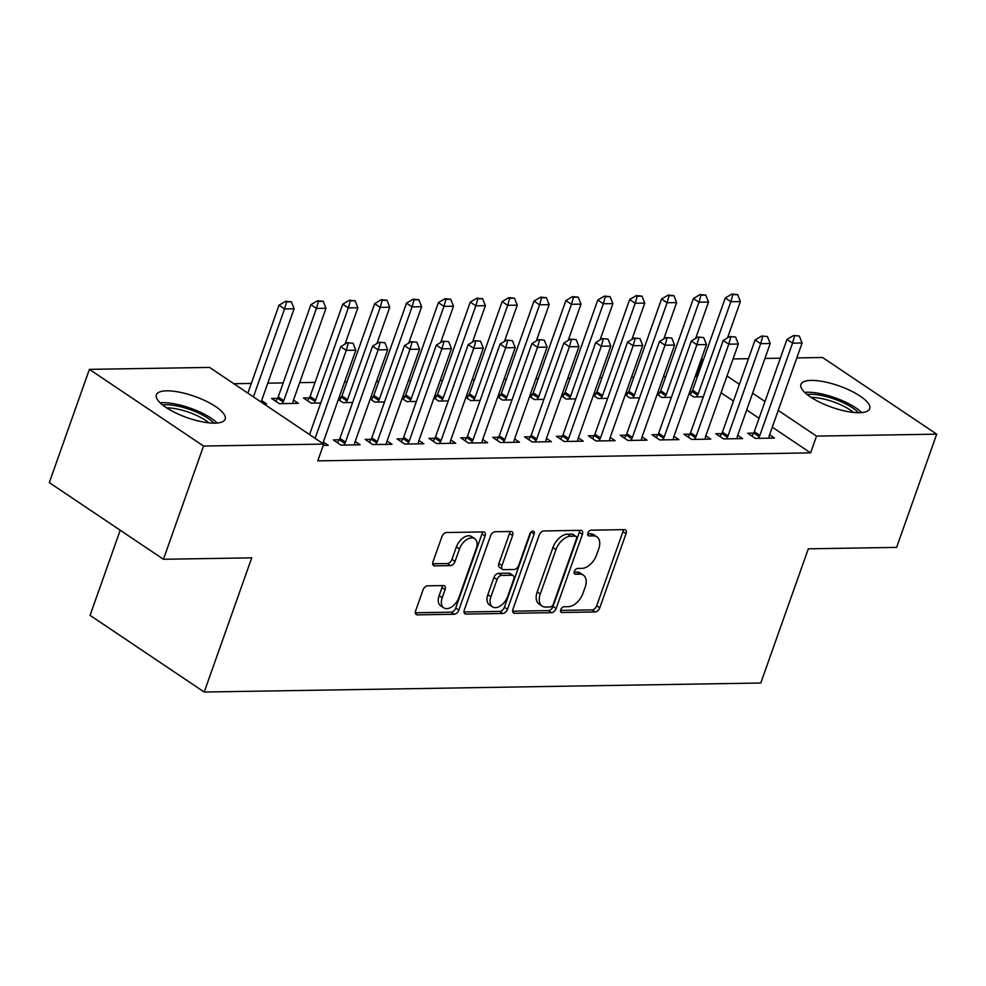 <?xml version="1.0" encoding="UTF-8"?>
<svg xmlns="http://www.w3.org/2000/svg" width="986" height="986" viewBox="0 0 986 986"><rect width="100%" height="100%" fill="white"/><g stroke="black" fill="none" stroke-linecap="round" stroke-linejoin="round"><path stroke-width="1.48" d="M560.788 609.656A3.217 1.947 123.9 0 0 561.182 612.294A3.217 1.947 123.9 0 0 561.958 612.503L595.199 611.961A4.597 2.785 123.9 0 0 599.784 607.795L626.024 533.709A4.597 2.785 123.9 0 0 625.457 529.938A4.597 2.785 123.9 0 0 624.348 529.642L591.107 530.172A3.217 1.947 123.9 0 0 587.902 533.093A3.217 1.947 123.9 0 0 588.297 535.731A3.217 1.947 123.9 0 0 589.061 535.94L593.375 535.866A14.691 8.923 123.9 0 1 596.9 536.84A14.691 8.923 123.9 0 1 598.712 548.882L596.53 555.056A14.691 8.923 123.9 0 1 581.851 568.392L577.549 568.454A3.217 1.947 123.9 0 0 574.345 571.375A3.217 1.947 123.9 0 0 574.739 574.012A3.217 1.947 123.9 0 0 575.516 574.222L579.817 574.148A14.691 8.923 123.9 0 1 583.342 575.121A14.691 8.923 123.9 0 1 585.166 587.163L582.972 593.338A14.691 8.923 123.9 0 1 568.293 606.673L563.992 606.747A3.217 1.947 123.9 0 0 560.788 609.656M166.708 390.826A36.482 11.277 -160.5 0 1 205.988 401.117A36.482 11.277 -160.5 0 1 225.165 419.173A36.482 11.277 -160.5 0 1 214.837 423.154A36.482 11.277 -160.5 0 1 175.557 412.851A36.482 11.277 -160.5 0 1 156.38 394.807A36.482 11.277 -160.5 0 1 166.708 390.826M811.256 380.386A36.482 11.277 -160.5 0 1 850.536 390.678A36.482 11.277 -160.5 0 1 869.714 408.722A36.482 11.277 -160.5 0 1 859.385 412.715A36.482 11.277 -160.5 0 1 820.105 402.411A36.482 11.277 -160.5 0 1 800.928 384.367A36.482 11.277 -160.5 0 1 811.256 380.386M427.591 585.832A4.597 2.785 123.9 0 0 423.006 589.998L415.648 610.778A4.597 2.785 123.9 0 0 416.215 614.537A4.597 2.785 123.9 0 0 417.325 614.845L454.238 614.253A4.597 2.785 123.9 0 0 458.823 610.087L485.063 535.99A4.597 2.785 123.9 0 0 484.496 532.23A4.597 2.785 123.9 0 0 483.399 531.922L446.473 532.526A4.597 2.785 123.9 0 0 441.888 536.692L432.99 561.798A4.597 2.785 123.9 0 0 433.569 565.557A4.597 2.785 123.9 0 0 434.666 565.865L450.466 565.607A4.597 2.785 123.9 0 0 455.051 561.441L459.464 548.992A12.288 7.457 123.9 0 1 474.685 538.652A12.288 7.457 123.9 0 1 476.201 548.721L458.934 597.491A12.288 7.457 123.9 0 1 443.712 607.832A12.288 7.457 123.9 0 1 442.196 597.762L445.068 589.64A4.597 2.785 123.9 0 0 444.501 585.881A4.597 2.785 123.9 0 0 443.392 585.573L427.591 585.832M323.716 444.094L203.535 446.042L89.393 369.368L209.574 367.421L323.716 444.094L317.775 460.869L810.591 452.882L816.519 436.108L778.225 410.386M796.811 357.918L822.558 357.499L936.7 434.16L896.607 547.39L808.31 548.82L760.785 683.015L204.213 692.036L251.738 557.842L163.442 559.272L203.535 446.042M936.7 434.16L816.519 436.108M512.954 609.2A4.597 2.785 123.9 0 0 513.521 612.972A4.597 2.785 123.9 0 0 514.63 613.267L551.556 612.676A4.597 2.785 123.9 0 0 556.141 608.51L582.381 534.412A4.597 2.785 123.9 0 0 581.802 530.653A4.597 2.785 123.9 0 0 580.705 530.345L543.779 530.949A4.597 2.785 123.9 0 0 539.194 535.115L512.954 609.2M502.897 613.465L465.971 614.056A4.597 2.785 123.9 0 1 464.874 613.748A4.597 2.785 123.9 0 1 464.307 609.989L490.547 535.903A4.597 2.785 123.9 0 1 495.132 531.737L510.933 531.479A4.597 2.785 123.9 0 1 512.03 531.787A4.597 2.785 123.9 0 1 512.597 535.546L501.96 565.594A4.597 2.785 123.9 0 0 502.527 569.353A4.597 2.785 123.9 0 0 503.636 569.661L514.113 569.489A4.597 2.785 123.9 0 0 518.698 565.323L529.778 534.03A3.217 1.947 123.9 0 1 533.759 531.331A3.217 1.947 123.9 0 1 534.153 533.968L507.482 609.299A4.597 2.785 123.9 0 1 502.897 613.465L499.816 611.394L463.987 611.973M120.218 530.234L90.071 615.363L204.213 692.036M339.209 439.83L333.28 439.929L340.996 445.105L360.112 444.797L355.194 441.494M277.522 398.393L271.581 398.48L279.297 403.668L298.413 403.36L293.495 400.045M402.966 438.795L397.025 438.893L404.741 444.07L423.869 443.762L418.951 440.459M341.267 397.358L339.122 397.395M352.631 402.473L343.042 402.633L338.371 399.49M466.723 437.759L460.782 437.858L468.498 443.047L487.626 442.726L482.696 439.423M405.024 396.323L402.867 396.36M416.388 401.45L406.799 401.598L402.128 398.467M530.468 436.736L524.54 436.835L532.255 442.011L551.371 441.703L546.454 438.4M468.781 395.287L466.625 395.324M480.133 400.415L470.556 400.562L465.885 397.432M594.225 435.701L588.297 435.8L596 440.976L615.128 440.668L610.211 437.365M532.526 394.252L530.382 394.289M543.89 399.379L534.301 399.54L529.63 396.397M657.982 434.666L652.042 434.764L659.757 439.941L678.886 439.633L673.968 436.33M596.284 393.229L594.127 393.254M607.647 398.344L598.058 398.504L593.387 395.361M721.74 433.63L715.799 433.729L723.514 438.906L742.631 438.597L737.713 435.294M660.041 392.194L657.884 392.231M671.392 397.309L661.816 397.469L657.144 394.326M810.591 452.882L772.284 427.16M759.06 418.274L746.685 409.966M733.448 401.08L721.086 392.761M697.361 376.825L695.241 376.233M665.71 376.714L663.368 376.751M633.825 377.231L631.484 377.268M601.953 377.749L599.611 377.786M570.081 378.267L567.739 378.304M538.196 378.784L535.854 378.821M506.323 379.302L503.982 379.339M474.451 379.807L472.109 379.856M442.566 380.325L440.224 380.362M410.694 380.842L408.352 380.879M378.821 381.36L376.479 381.397M346.936 381.878L344.595 381.915M315.064 382.395L299.658 382.642M283.192 382.913L267.785 383.16M251.307 383.431L233.818 383.714M691.913 391.676L689.769 391.713M703.277 396.791L693.688 396.951L689.017 393.808M753.612 433.113L747.671 433.211L755.387 438.4L774.515 438.08L769.598 434.777M628.156 392.711L626.011 392.748M639.52 397.826L629.931 397.987L625.26 394.844M689.855 434.148L683.927 434.247L691.63 439.423L710.758 439.115L705.84 435.812M564.411 393.747L562.254 393.771M575.762 398.862L566.186 399.022L561.515 395.879M626.11 435.183L620.169 435.282L627.885 440.459L647.001 440.15L642.083 436.847M500.654 394.77L498.497 394.807M512.017 399.897L502.429 400.045L497.757 396.914M562.353 436.219L556.412 436.317L564.128 441.494L583.256 441.186L578.338 437.883M436.897 395.805L434.752 395.842M448.26 400.932L438.671 401.08L434 397.95M498.596 437.254L492.655 437.34L500.37 442.529L519.499 442.221L514.581 438.906M373.152 396.84L370.995 396.877M384.503 401.955L374.926 402.115L370.255 398.973M434.838 438.277L428.91 438.376L436.625 443.564L455.742 443.244L450.824 439.941M309.394 397.876L303.454 397.962L311.169 403.151L320.758 402.991M371.093 439.312L365.153 439.411L372.868 444.587L391.997 444.279L387.067 440.976M263.891 403.915L266.54 403.866L261.623 400.562M323.248 445.401L328.239 445.315L323.322 442.011M163.442 559.272L49.3 482.598L89.393 369.368M696.449 376.221L702.389 359.446L703.523 359.422M733.054 358.941L748.46 358.694M764.939 358.423L780.333 358.177M765 401.499L752.626 393.192M739.389 384.306L727.027 375.986M703.301 360.05L702.389 359.446M583.342 575.121L580.261 573.051A14.691 8.923 123.9 0 0 576.724 572.077L579.817 574.148M574.148 572.126L576.724 572.077M596.9 536.84L593.818 534.769A14.691 8.923 123.9 0 0 590.281 533.796L593.375 535.866M587.705 533.845L590.281 533.796M560.59 610.408L592.118 609.89A4.597 2.785 123.9 0 0 596.703 605.724L622.942 531.627A4.597 2.785 123.9 0 0 623.251 529.655M512.646 611.184L548.462 610.605A4.597 2.785 123.9 0 0 553.047 606.439L579.287 532.341A4.597 2.785 123.9 0 0 579.608 530.369M550.151 606.969A3.217 1.947 123.9 0 0 553.356 604.048L576.391 539.009A3.217 1.947 123.9 0 0 575.997 536.384A3.217 1.947 123.9 0 0 575.22 536.162L570.684 536.236A14.691 8.923 123.9 0 0 556.005 549.572L540.266 594.028A14.691 8.923 123.9 0 0 542.078 606.07A14.691 8.923 123.9 0 0 545.615 607.043L550.151 606.969M575.997 536.384L572.903 534.301A3.217 1.947 123.9 0 0 572.139 534.092L575.22 536.162M542.078 606.07L538.997 603.987A14.691 8.923 123.9 0 1 537.185 591.957L552.924 547.501A14.691 8.923 123.9 0 1 567.603 534.165L572.139 534.092M502.527 569.353L499.446 567.283A4.597 2.785 123.9 0 1 498.879 563.524L509.515 533.475A4.597 2.785 123.9 0 0 509.836 531.491M530.986 532.132L504.401 607.216L507.482 609.299M490.917 596.776A12.288 7.457 123.9 0 0 492.433 606.834A12.288 7.457 123.9 0 0 507.654 596.505L513.743 579.312A4.597 2.785 123.9 0 0 513.176 575.553A4.597 2.785 123.9 0 0 512.067 575.245L501.591 575.417A4.597 2.785 123.9 0 0 497.006 579.583L490.917 596.776L487.836 594.706A12.288 7.457 123.9 0 0 489.352 604.763L492.433 606.834M513.176 575.553L510.095 573.482A4.597 2.785 123.9 0 0 508.986 573.174L512.067 575.245M487.836 594.706L493.924 577.513A4.597 2.785 123.9 0 1 498.509 573.347L508.986 573.174M499.816 611.394A4.597 2.785 123.9 0 0 504.401 607.216M443.712 607.832L440.631 605.749A12.288 7.457 123.9 0 1 439.103 595.692L441.987 587.57A4.597 2.785 123.9 0 0 442.295 585.585M474.685 538.652L471.591 536.581A12.288 7.457 123.9 0 0 456.382 546.91L459.464 548.992M432.681 563.77L447.385 563.536A4.597 2.785 123.9 0 0 451.97 559.37L456.382 546.91M415.328 612.762L451.157 612.183A4.597 2.785 123.9 0 0 455.742 608.005L481.981 533.919A4.597 2.785 123.9 0 0 482.302 531.935M727.52 337.902L740.4 301.556L730.836 301.704L698.162 393.969A4.683 2.847 -56.1 0 1 697.558 395.238L696.572 396.902M732.845 294.666L737.627 294.592L731.92 294.038L732.845 294.666L730.836 301.704L725.277 297.982L692.616 390.234A4.683 2.847 -56.1 0 1 692.012 391.516L690.175 394.597M740.4 301.556L737.627 294.592M731.92 294.038L725.277 297.982M799.326 336.029L793.619 335.486L799.326 336.029L802.099 342.992L769.425 435.257A4.683 2.847 123.9 0 0 769.129 436.527L768.932 438.178M758.271 438.351L759.257 436.687A4.683 2.847 123.9 0 0 759.861 435.418L792.534 343.153L786.976 339.418L793.619 335.486M751.874 436.034L753.711 432.953A4.683 2.847 123.9 0 0 754.302 431.683L786.976 339.418M802.099 342.992L792.534 343.153L794.543 336.103M695.648 338.42L708.515 302.073L698.963 302.221L666.289 394.486A4.683 2.847 -56.1 0 1 665.686 395.756L664.7 397.42M700.96 295.184L705.742 295.097L700.035 294.555L700.96 295.184L698.963 302.221L693.404 298.499L660.731 390.752A4.683 2.847 -56.1 0 1 660.139 392.034L658.303 395.115M708.515 302.073L705.742 295.097M700.035 294.555L693.404 298.499M663.775 338.938L676.642 302.591L667.078 302.739L634.405 395.004A4.683 2.847 -56.1 0 1 633.813 396.273L632.827 397.937M669.087 295.701L673.869 295.615L668.163 295.073L669.087 295.701L667.078 302.739L661.532 299.017L628.858 391.269A4.683 2.847 -56.1 0 1 628.255 392.539L626.43 395.632M676.642 302.591L673.869 295.615M668.163 295.073L661.532 299.017M767.441 336.546L761.734 336.004L767.441 336.546L770.214 343.51L737.553 435.775A4.683 2.847 123.9 0 0 737.245 437.045L737.06 438.696M726.399 438.869L727.385 437.205A4.683 2.847 123.9 0 0 727.988 435.923L760.65 343.67L755.103 339.936L761.734 336.004M720.002 436.551L721.826 433.47A4.683 2.847 123.9 0 0 722.43 432.201L755.103 339.936M770.214 343.51L760.65 343.67L762.659 336.62M735.568 337.064L729.862 336.522L735.568 337.064L738.341 344.028L705.668 436.293A4.683 2.847 123.9 0 0 705.372 437.562L705.187 439.214M694.526 439.386L695.512 437.722A4.683 2.847 123.9 0 0 696.104 436.441L728.777 344.188L723.231 340.453L729.862 336.522M688.129 437.069L689.953 433.988A4.683 2.847 123.9 0 0 690.557 432.718L723.231 340.453M738.341 344.028L728.777 344.188L730.786 337.138M807.152 394.536A31.577 9.761 -160.5 0 1 858.473 412.715M853.519 412.419A29.235 9.034 19.5 0 0 811.195 397.432M861.764 412.592A36.248 11.203 19.5 0 0 804.675 392.379M162.604 404.987A31.577 9.761 -160.5 0 1 213.925 423.154M208.97 422.858A29.235 9.034 19.5 0 0 166.646 407.871M217.216 423.031A36.248 11.203 19.5 0 0 160.126 402.818M631.89 339.455L644.77 303.109L635.206 303.257L602.532 395.522A4.683 2.847 -56.1 0 1 601.928 396.791L600.942 398.455M637.215 296.219L641.997 296.133L636.29 295.59L637.215 296.219L635.206 303.257L629.647 299.522L596.986 391.787A4.683 2.847 -56.1 0 1 596.382 393.057L594.546 396.15M644.77 303.109L641.997 296.133M636.29 295.59L629.647 299.522M600.018 339.973L612.885 303.614L603.321 303.774L570.66 396.039A4.683 2.847 -56.1 0 1 570.056 397.309L569.07 398.973M605.33 296.724L610.112 296.65L604.406 296.108L605.33 296.724L603.321 303.774L597.775 300.04L565.101 392.305A4.683 2.847 -56.1 0 1 564.51 393.574L562.673 396.655M612.885 303.614L610.112 296.65M604.406 296.108L597.775 300.04M703.696 337.582L697.989 337.039L703.696 337.582L706.469 344.545L673.795 436.81A4.683 2.847 123.9 0 0 673.487 438.08L673.302 439.719M662.641 439.892L663.627 438.228A4.683 2.847 123.9 0 0 664.231 436.958L696.905 344.706L691.346 340.971L697.989 337.039M656.245 437.587L658.081 434.506A4.683 2.847 123.9 0 0 658.673 433.236L691.346 340.971M706.469 344.545L696.905 344.706L698.914 337.656M671.811 338.099L666.105 337.545L671.811 338.099L674.584 345.063L641.911 437.328A4.683 2.847 123.9 0 0 641.615 438.585L641.43 440.237M630.769 440.409L631.755 438.745A4.683 2.847 123.9 0 0 632.359 437.476L665.02 345.211L659.474 341.489L666.105 337.545M624.372 438.104L626.196 435.023A4.683 2.847 123.9 0 0 626.8 433.741L659.474 341.489M674.584 345.063L665.02 345.211L667.029 338.173M568.146 340.49L581.013 304.132L571.449 304.292L538.775 396.545A4.683 2.847 -56.1 0 1 538.183 397.826L537.197 399.49M573.458 297.242L578.24 297.168L572.533 296.626L573.458 297.242L571.449 304.292L565.902 300.557L533.229 392.822A4.683 2.847 -56.1 0 1 532.625 394.092L530.801 397.173M581.013 304.132L578.24 297.168M572.533 296.626L565.902 300.557M639.939 338.617L634.232 338.062L639.939 338.617L642.712 345.581L610.038 437.833A4.683 2.847 123.9 0 0 609.742 439.103L609.558 440.754M598.884 440.927L599.882 439.263A4.683 2.847 123.9 0 0 600.474 437.994L633.148 345.729L627.601 342.006L634.232 338.062M592.5 438.622L594.324 435.541A4.683 2.847 123.9 0 0 594.928 434.259L627.601 342.006M642.712 345.581L633.148 345.729L635.157 338.691M536.261 340.996L549.14 304.649L539.576 304.81L506.903 397.062A4.683 2.847 -56.1 0 1 506.299 398.344L505.313 400.008M541.585 297.76L546.367 297.686L540.661 297.143L541.585 297.76L539.576 304.81L534.018 301.075L501.344 393.34A4.683 2.847 -56.1 0 1 500.752 394.61L498.916 397.691M549.14 304.649L546.367 297.686M540.661 297.143L534.018 301.075M608.066 339.122L602.36 338.58L608.066 339.122L610.839 346.098L578.166 438.351A4.683 2.847 123.9 0 0 577.858 439.62L577.673 441.272M567.012 441.445L567.998 439.781A4.683 2.847 123.9 0 0 568.602 438.511L601.275 346.246L595.717 342.524L602.36 338.58M560.615 439.14L562.451 436.058A4.683 2.847 123.9 0 0 563.043 434.777L595.717 342.524M610.839 346.098L601.275 346.246L603.284 339.209M504.388 341.513L517.256 305.167L507.691 305.327L475.03 397.58A4.683 2.847 -56.1 0 1 474.426 398.862L473.44 400.526M509.7 298.277L514.482 298.203L508.776 297.661L509.7 298.277L507.691 305.327L502.145 301.593L469.472 393.858A4.683 2.847 -56.1 0 1 468.868 395.127L467.044 398.208M517.256 305.167L514.482 298.203M508.776 297.661L502.145 301.593M576.181 339.64L570.475 339.098L576.181 339.64L578.955 346.616L546.281 438.869A4.683 2.847 123.9 0 0 545.985 440.138L545.8 441.79M535.139 441.962L536.125 440.298A4.683 2.847 123.9 0 0 536.729 439.029L569.39 346.764L563.844 343.042L570.475 339.098M528.742 439.657L530.567 436.564A4.683 2.847 123.9 0 0 531.171 435.294L563.844 343.042M578.955 346.616L569.39 346.764L571.399 339.726M472.516 342.031L485.383 305.685L475.819 305.845L443.145 398.097A4.683 2.847 -56.1 0 1 442.554 399.367L441.568 401.031M477.828 298.795L482.61 298.721L476.904 298.179L477.828 298.795L475.819 305.845L470.273 302.11L437.599 394.375A4.683 2.847 -56.1 0 1 436.995 395.645L435.171 398.726M485.383 305.685L482.61 298.721M476.904 298.179L470.273 302.11M544.309 340.158L538.602 339.615L544.309 340.158L547.082 347.121L514.409 439.386A4.683 2.847 123.9 0 0 514.113 440.656L513.928 442.307M503.254 442.48L504.253 440.816A4.683 2.847 123.9 0 0 504.844 439.546L537.518 347.282L531.959 343.547L538.602 339.615M496.87 440.175L498.694 437.081A4.683 2.847 123.9 0 0 499.298 435.812L531.959 343.547M547.082 347.121L537.518 347.282L539.527 340.232M440.631 342.549L453.511 306.202L443.946 306.35L411.273 398.615A4.683 2.847 -56.1 0 1 410.669 399.885L409.683 401.548M445.955 299.313L450.738 299.239L445.031 298.684L445.955 299.313L443.946 306.35L438.388 302.628L405.714 394.881A4.683 2.847 -56.1 0 1 405.123 396.162L403.286 399.244M453.511 306.202L450.738 299.239M445.031 298.684L438.388 302.628M512.437 340.675L506.718 340.133L512.437 340.675L515.21 347.639L482.536 439.904A4.683 2.847 123.9 0 0 482.228 441.173L482.043 442.825M471.382 442.997L472.368 441.334A4.683 2.847 123.9 0 0 472.972 440.064L505.645 347.799L500.087 344.065L506.718 340.133M464.985 440.68L466.822 437.599A4.683 2.847 123.9 0 0 467.413 436.33L500.087 344.065M515.21 347.639L505.645 347.799L507.654 340.749M408.759 343.066L421.626 306.72L412.062 306.868L379.4 399.133A4.683 2.847 -56.1 0 1 378.797 400.402L377.811 402.066M414.071 299.83L418.853 299.744L413.146 299.202L414.071 299.83L412.062 306.868L406.515 303.146L373.842 395.398A4.683 2.847 -56.1 0 1 373.238 396.68L371.414 399.761M421.626 306.72L418.853 299.744M413.146 299.202L406.515 303.146M480.552 341.193L474.845 340.651L480.552 341.193L483.325 348.157L450.651 440.422A4.683 2.847 123.9 0 0 450.355 441.691L450.171 443.343M439.51 443.515L440.495 441.851A4.683 2.847 123.9 0 0 441.099 440.569L473.761 348.317L468.214 344.582L474.845 340.651M433.113 441.198L434.937 438.117A4.683 2.847 123.9 0 0 435.541 436.847L468.214 344.582M483.325 348.157L473.761 348.317L475.77 341.267M376.886 343.584L389.753 307.238L380.189 307.385L347.516 399.65A4.683 2.847 -56.1 0 1 346.924 400.92L345.938 402.584M382.198 300.348L386.98 300.262L381.274 299.719L382.198 300.348L380.189 307.385L374.643 303.663L341.969 395.916A4.683 2.847 -56.1 0 1 341.366 397.198L339.541 400.279M389.753 307.238L386.98 300.262M381.274 299.719L374.643 303.663M448.679 341.711L442.973 341.168L448.679 341.711L451.452 348.674L418.779 440.939A4.683 2.847 123.9 0 0 418.483 442.209L418.298 443.86M407.625 444.033L408.623 442.369A4.683 2.847 123.9 0 0 409.215 441.087L441.888 348.834L436.33 345.1L442.973 341.168M401.24 441.716L403.064 438.634A4.683 2.847 123.9 0 0 403.668 437.365L436.33 345.1M451.452 348.674L441.888 348.834L443.897 341.785M345.001 344.102L357.881 307.755L348.317 307.903L315.643 400.168A4.683 2.847 -56.1 0 1 315.039 401.438L314.053 403.101M350.326 300.866L355.108 300.779L349.401 300.237L350.326 300.866L348.317 307.903L342.758 304.181L310.085 396.434A4.683 2.847 -56.1 0 1 309.493 397.703L307.657 400.797M357.881 307.755L355.108 300.779M349.401 300.237L342.758 304.181M416.795 342.228L411.088 341.686L416.795 342.228L419.58 349.192L386.906 441.457A4.683 2.847 123.9 0 0 386.598 442.726L386.413 444.366M375.752 444.55L376.738 442.887A4.683 2.847 123.9 0 0 377.342 441.605L410.016 349.352L404.457 345.618L411.088 341.686M369.356 442.233L371.192 439.152A4.683 2.847 123.9 0 0 371.784 437.883L404.457 345.618M419.58 349.192L410.016 349.352L412.025 342.302M292.842 403.447L293.027 401.795A4.683 2.847 -56.1 0 1 293.335 400.526L325.996 308.261L316.432 308.421L283.771 400.686A4.683 2.847 -56.1 0 1 283.167 401.955L282.181 403.619M318.441 301.371L323.223 301.297L317.517 300.755L318.441 301.371L316.432 308.421L310.886 304.686L278.212 396.951A4.683 2.847 -56.1 0 1 277.608 398.221L275.784 401.302M325.996 308.261L323.223 301.297M317.517 300.755L310.886 304.686M384.922 342.746L379.216 342.204L384.922 342.746L387.695 349.71L355.022 441.974A4.683 2.847 123.9 0 0 354.726 443.232L354.541 444.883M343.88 445.056L344.866 443.392A4.683 2.847 123.9 0 0 345.47 442.122L378.131 349.87L372.585 346.135L379.216 342.204M337.483 442.751L339.307 439.67A4.683 2.847 123.9 0 0 339.911 438.4L372.585 346.135M387.695 349.71L378.131 349.87L380.14 342.82M261.179 402.091A4.683 2.847 -56.1 0 1 261.45 401.043L294.124 308.778L284.56 308.938L253.414 396.877M286.569 301.889L291.351 301.815L285.644 301.272L286.569 301.889L284.56 308.938L279.013 305.204L247.868 393.143M294.124 308.778L291.351 301.815M285.644 301.272L279.013 305.204M353.05 343.264L347.343 342.709L353.05 343.264L355.823 350.227L323.149 442.48A4.683 2.847 123.9 0 0 322.878 443.54M315.113 438.326L346.259 350.375L340.7 346.653L347.343 342.709M309.567 434.592L340.7 346.653M355.823 350.227L346.259 350.375L348.268 343.338M560.689 611.653L561.958 612.503M587.804 535.09L589.061 535.94M574.246 573.371L575.516 574.222M622.942 531.627L626.024 533.709M596.703 605.724L599.784 607.795M592.118 609.89L595.199 611.961M579.287 532.341L582.381 534.412M553.047 606.439L556.141 608.51M548.462 610.605L551.556 612.676M512.831 612.059L514.63 613.267M567.603 534.165L570.684 536.236M552.924 547.501L556.005 549.572M537.185 591.957L540.266 594.028M464.172 612.848L465.971 614.056M509.515 533.475L512.597 535.546M498.879 563.524L501.96 565.594M531.171 531.959L534.153 533.968M498.509 573.347L501.591 575.417M493.924 577.513L497.006 579.583M441.987 587.57L445.068 589.64M439.103 595.692L442.196 597.762M451.97 559.37L455.051 561.441M447.385 563.536L450.466 565.607M432.866 564.658L434.666 565.865M481.981 533.919L485.063 535.99M455.742 608.005L458.823 610.087M451.157 612.183L454.238 614.253M415.513 613.637L417.325 614.845M692.012 391.516L697.558 395.238M692.616 390.234L698.162 393.969M759.861 435.418L754.302 431.683M759.257 436.687L753.711 432.953M660.139 392.034L665.686 395.756M660.731 390.752L666.289 394.486M628.255 392.539L633.813 396.273M628.858 391.269L634.405 395.004M727.988 435.923L722.43 432.201M727.385 437.205L721.826 433.47M696.104 436.441L690.557 432.718M695.512 437.722L689.953 433.988M596.382 393.057L601.928 396.791M596.986 391.787L602.532 395.522M564.51 393.574L570.056 397.309M565.101 392.305L570.66 396.039M664.231 436.958L658.673 433.236M663.627 438.228L658.081 434.506M632.359 437.476L626.8 433.741M631.755 438.745L626.196 435.023M532.625 394.092L538.183 397.826M533.229 392.822L538.775 396.545M600.474 437.994L594.928 434.259M599.882 439.263L594.324 435.541M500.752 394.61L506.299 398.344M501.344 393.34L506.903 397.062M568.602 438.511L563.043 434.777M567.998 439.781L562.451 436.058M468.868 395.127L474.426 398.862M469.472 393.858L475.03 397.58M536.729 439.029L531.171 435.294M536.125 440.298L530.567 436.564M436.995 395.645L442.554 399.367M437.599 394.375L443.145 398.097M504.844 439.546L499.298 435.812M504.253 440.816L498.694 437.081M405.123 396.162L410.669 399.885M405.714 394.881L411.273 398.615M472.972 440.064L467.413 436.33M472.368 441.334L466.822 437.599M373.238 396.68L378.797 400.402M373.842 395.398L379.4 399.133M441.099 440.569L435.541 436.847M440.495 441.851L434.937 438.117M341.366 397.198L346.924 400.92M341.969 395.916L347.516 399.65M409.215 441.087L403.668 437.365M408.623 442.369L403.064 438.634M309.493 397.703L315.039 401.438M310.085 396.434L315.643 400.168M377.342 441.605L371.784 437.883M376.738 442.887L371.192 439.152M277.608 398.221L283.167 401.955M278.212 396.951L283.771 400.686M345.47 442.122L339.911 438.4M344.866 443.392L339.307 439.67"/></g></svg>
